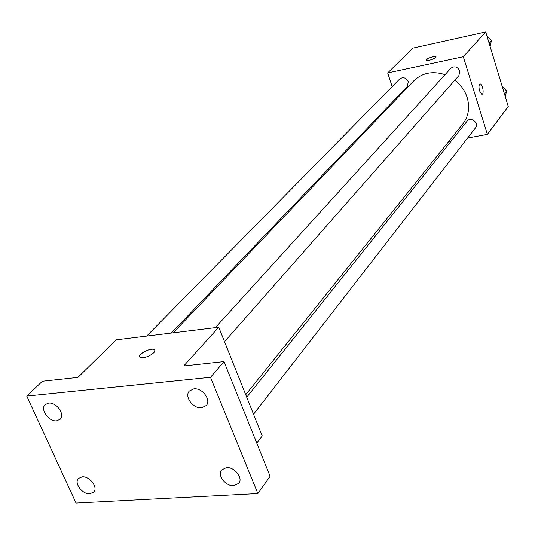 <?xml version="1.0" encoding="UTF-8"?>
<svg xmlns="http://www.w3.org/2000/svg" width="535" height="535" viewBox="0 0 535 535"><rect width="100%" height="100%" fill="white"/><g stroke="black" fill="none" stroke-linecap="round" stroke-linejoin="round"><path stroke-width="0.8" d="M392.188 86.603L387.674 72.947L412.96 48.09L485.713 31.939L508.25 106.465L487.385 134.405L467.603 138.03M387.674 72.947L463.303 56.73L485.713 31.939M435.818 57.512C432.34 59.739 429.157 60.662 426.281 60.281C424.723 59.164 434.901 55.486 435.985 56.777L435.818 57.512M245.725 394.716L462.849 123.906C468.58 116.362 470.031 107.588 467.195 97.597C464.948 90.649 460.849 84.818 454.904 80.11M445.046 74.659C432.608 70.727 422.168 72.807 413.729 80.905L173.173 332.83M396.328 99.129L396.027 98.226M451.246 141.026L448.751 141.481M463.303 56.73L487.385 134.405M171.307 333.064L407.342 86.402L408.272 81.708C406.058 77.649 403.203 76.732 399.712 78.953L146.684 336.087M224.526 341.691L458.923 75.549L459.806 70.921C457.478 66.674 454.482 65.798 450.824 68.299L215.371 327.647M246.729 397.231L467.102 121.164C470.68 116.255 479.487 123.137 475.561 127.765L253.523 414.23M479.574 90.943C478.604 86.884 478.832 84.563 480.263 83.982C482.724 83.928 484.396 94.702 481.854 94.247L479.574 90.943M480.069 83.995L480.256 83.982C482.717 83.928 484.389 94.702 481.848 94.247M426.181 60.147C428.622 57.76 431.885 56.636 435.985 56.777L436.079 56.917M26.75 396.087L210.489 377.302L257.877 493.558L76.057 503.06L26.75 396.087L42.392 381.254L77.916 377.409L116.135 339.845L218.748 327.233L262.203 435.938L256.8 443.174M210.489 377.302L223.998 361.6L270.101 476.257L257.877 493.558M218.748 327.233L183.739 365.953L223.998 361.6M153.772 352.739C149.332 356.384 144.945 357.989 140.611 357.554C135.348 356.029 149.339 347.563 153.886 349.482C155.257 350.05 155.217 351.141 153.772 352.739M139.668 356.791C138.083 354.056 150.195 347.857 153.893 349.489L154.809 350.244M82.169 476.812C89.606 475.929 98.373 487.532 93.732 492.066L89.9 493.778C82.437 494.594 73.723 482.978 78.438 478.457L82.169 476.812M226.405 467.61C234.39 466.701 243.345 477.962 238.864 483.252L233.882 485.706C225.85 486.549 216.969 475.247 221.55 469.984L226.405 467.61M193.837 388.865C202.223 387.594 211.519 400.073 206.276 405.517L201.662 407.777C193.222 408.974 184 396.448 189.363 391.031L193.837 388.865M48.585 403.109C56.335 401.899 65.43 414.638 60.141 419.246L56.636 420.791C48.852 421.928 39.817 409.175 45.201 404.594L48.585 403.109M502.231 86.57L506.618 90.963L505.234 96.487M504.425 93.812L506.618 90.963M472.545 34.862L483.312 32.474M486.99 36.166L491.438 40.627L490.073 46.344M489.137 43.255L491.438 40.627M423.573 45.736L433.952 43.435"/></g></svg>
